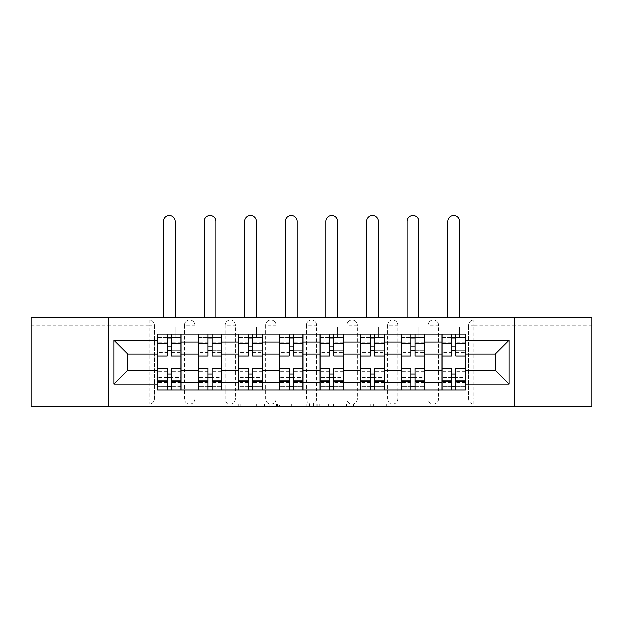 <?xml version="1.0" encoding="UTF-8"?>
<svg xmlns="http://www.w3.org/2000/svg" width="623" height="623" viewBox="0 0 623 623"><rect width="100%" height="100%" fill="white"/><g stroke="black" fill="none" stroke-linecap="round" stroke-linejoin="round"><path stroke-width="0.47" stroke-dasharray="3.12 2.34" d="M269.852 406.772L240.914 406.772L269.852 406.772L269.852 404.163L256.372 404.163L256.372 406.772L256.372 404.163L269.852 404.163L269.852 406.772L269.852 404.163L256.372 404.163L256.372 406.772L256.372 404.163L269.852 404.163L240.914 404.163L269.852 404.163M568.16 317.489L534.846 317.489L568.16 317.489L568.16 406.772L534.846 406.772L568.16 406.772M534.846 317.489L534.846 406.772M88.155 317.489L54.84 317.489L88.155 317.489L88.155 406.772L54.84 406.772L88.155 406.772M54.84 317.489L54.84 406.772M428.118 325.292A5.21 5.21 0 0 1 433.32 320.09A5.21 5.21 0 0 1 438.53 325.292A5.21 5.21 0 0 0 433.32 320.09A5.21 5.21 0 0 0 428.118 325.292L428.118 398.961A5.21 5.21 0 0 0 433.32 404.163A5.21 5.21 0 0 0 438.53 398.961L438.53 325.292A5.21 5.21 0 0 0 433.32 320.09A5.21 5.21 0 0 0 428.118 325.292L428.118 398.961A5.21 5.21 0 0 0 433.32 404.163A5.21 5.21 0 0 0 438.53 398.961L438.53 325.292L428.118 325.292M387.506 325.292A5.21 5.21 0 0 1 392.716 320.09A5.21 5.21 0 0 1 397.918 325.292A5.21 5.21 0 0 0 392.716 320.09A5.21 5.21 0 0 0 387.506 325.292L387.506 398.961A5.21 5.21 0 0 0 392.716 404.163A5.21 5.21 0 0 0 397.918 398.961L397.918 325.292A5.21 5.21 0 0 0 392.716 320.09A5.21 5.21 0 0 0 387.506 325.292L387.506 398.961A5.21 5.21 0 0 0 392.716 404.163A5.21 5.21 0 0 0 397.918 398.961L397.918 325.292L387.506 325.292M346.902 325.292A5.21 5.21 0 0 1 352.104 320.09A5.21 5.21 0 0 1 357.314 325.292A5.21 5.21 0 0 0 352.104 320.09A5.21 5.21 0 0 0 346.902 325.292L346.902 398.961A5.21 5.21 0 0 0 352.104 404.163A5.21 5.21 0 0 0 357.314 398.961L357.314 325.292A5.21 5.21 0 0 0 352.104 320.09A5.21 5.21 0 0 0 346.902 325.292L346.902 398.961A5.21 5.21 0 0 0 352.104 404.163A5.21 5.21 0 0 0 357.314 398.961L357.314 325.292L346.902 325.292M306.29 325.292A5.21 5.21 0 0 1 311.5 320.09A5.21 5.21 0 0 1 316.71 325.292A5.21 5.21 0 0 0 311.5 320.09A5.21 5.21 0 0 0 306.29 325.292L306.29 398.961A5.21 5.21 0 0 0 311.5 404.163A5.21 5.21 0 0 0 316.71 398.961L316.71 325.292A5.21 5.21 0 0 0 311.5 320.09A5.21 5.21 0 0 0 306.29 325.292L306.29 398.961A5.21 5.21 0 0 0 311.5 404.163A5.21 5.21 0 0 0 316.71 398.961L316.71 325.292L306.29 325.292M265.686 325.292A5.21 5.21 0 0 1 270.896 320.09A5.21 5.21 0 0 1 276.098 325.292A5.21 5.21 0 0 0 270.896 320.09A5.21 5.21 0 0 0 265.686 325.292L265.686 398.961A5.21 5.21 0 0 0 270.896 404.163A5.21 5.21 0 0 0 276.098 398.961L276.098 325.292A5.21 5.21 0 0 0 270.896 320.09A5.21 5.21 0 0 0 265.686 325.292L265.686 398.961A5.21 5.21 0 0 0 270.896 404.163A5.21 5.21 0 0 0 276.098 398.961L276.098 325.292L265.686 325.292M225.082 325.292A5.21 5.21 0 0 1 230.284 320.09A5.21 5.21 0 0 1 235.494 325.292A5.21 5.21 0 0 0 230.284 320.09A5.21 5.21 0 0 0 225.082 325.292L225.082 398.961A5.21 5.21 0 0 0 230.284 404.163A5.21 5.21 0 0 0 235.494 398.961L235.494 325.292A5.21 5.21 0 0 0 230.284 320.09A5.21 5.21 0 0 0 225.082 325.292L225.082 398.961A5.21 5.21 0 0 0 230.284 404.163A5.21 5.21 0 0 0 235.494 398.961L235.494 325.292L225.082 325.292M184.47 325.292A5.21 5.21 0 0 1 189.68 320.09A5.21 5.21 0 0 1 194.882 325.292A5.21 5.21 0 0 0 189.68 320.09A5.21 5.21 0 0 0 184.47 325.292L184.47 398.961A5.21 5.21 0 0 0 189.68 404.163A5.21 5.21 0 0 0 194.882 398.961L194.882 325.292A5.21 5.21 0 0 0 189.68 320.09A5.21 5.21 0 0 0 184.47 325.292L184.47 398.961A5.21 5.21 0 0 0 189.68 404.163A5.21 5.21 0 0 0 194.882 398.961L194.882 325.292L184.47 325.292M386.174 406.772L356.021 406.772L386.174 406.772L386.174 404.163L373.27 404.163L388.729 404.163L388.729 406.772L388.729 404.163L356.021 404.163L388.729 404.163L388.729 406.772L388.729 404.163L386.174 404.163L386.174 406.772M370.716 406.772L357.041 406.772L370.716 406.772L370.716 404.163L373.27 404.163L370.716 404.163L370.716 406.772L370.716 404.163L357.041 404.163L357.041 406.772L357.041 404.163L370.716 404.163L370.716 406.772M353.467 406.772L356.021 406.772L353.467 406.772L353.467 404.163L356.021 404.163L353.467 404.163L353.467 406.772M238.36 406.772L240.914 406.772L238.36 406.772L238.36 404.163L240.914 404.163L238.36 404.163L238.36 406.772M591.85 398.961L473.932 398.961L473.932 404.163L591.85 404.163L591.85 406.772L31.15 406.772L31.15 404.163L149.068 404.163A5.21 5.21 0 0 0 154.278 398.961L154.278 325.292A5.21 5.21 0 0 0 149.068 320.09A5.21 5.21 0 0 1 154.278 325.292A5.21 5.21 0 0 0 149.068 320.09L31.15 320.09L31.15 317.489L591.85 317.489L591.85 320.09L473.932 320.09A5.21 5.21 0 0 0 468.722 325.292L468.722 398.961A5.21 5.21 0 0 0 473.932 404.163A5.21 5.21 0 0 1 468.722 398.961A5.21 5.21 0 0 0 473.932 404.163L591.85 404.163L591.85 320.09L473.932 320.09A5.21 5.21 0 0 0 468.722 325.292L468.722 398.961L473.932 398.961L473.932 325.292L591.85 325.292M309.265 406.772L306.711 406.772L309.265 406.772L309.265 404.163L309.265 406.772M276.557 406.772L306.711 406.772L274.003 406.772L276.557 406.772L276.557 404.163L309.265 404.163L274.003 404.163L274.003 406.772L274.003 404.163L276.557 404.163L276.557 406.772M316.289 406.772L348.997 406.772L313.735 406.772L316.289 406.772L316.289 404.163L348.997 404.163L348.997 406.772L348.997 404.163L333.539 404.163L333.539 406.772M154.278 398.961L154.278 325.292L149.068 325.292L149.068 398.961L31.15 398.961L31.15 404.163L149.068 404.163A5.21 5.21 0 0 0 154.278 398.961A5.21 5.21 0 0 1 149.068 404.163L149.068 398.961L154.278 398.961M31.15 325.292L149.068 325.292L149.068 320.09L31.15 320.09L31.15 398.961M441.917 334.146L465.342 334.146L465.342 338.048L441.917 338.048L441.917 334.146L424.73 334.146L424.73 338.048L401.305 338.048L401.305 334.146L384.126 334.146L384.126 338.048L360.701 338.048L360.701 334.146L343.514 334.146L343.514 338.048L320.09 338.048L320.09 334.146L302.91 334.146L302.91 338.048L279.486 338.048L279.486 334.146L262.299 334.146L262.299 338.048L238.874 338.048L238.874 334.146L221.695 334.146L221.695 338.048L198.27 338.048L198.27 334.146L181.083 334.146L181.083 338.048L157.658 338.048L157.658 386.205L181.083 386.205L181.083 338.048M181.083 386.205L181.083 390.107L198.27 390.107L198.27 386.205L221.695 386.205L221.695 338.048M198.27 338.048L198.27 386.205M221.695 386.205L221.695 390.107L238.874 390.107L238.874 386.205L262.299 386.205L262.299 338.048M238.874 338.048L238.874 386.205M262.299 386.205L262.299 390.107L279.486 390.107L279.486 386.205L302.91 386.205L302.91 338.048M279.486 338.048L279.486 386.205M302.91 386.205L302.91 390.107L320.09 390.107L320.09 386.205L343.514 386.205L343.514 338.048M320.09 338.048L320.09 386.205M343.514 386.205L343.514 390.107L360.701 390.107L360.701 386.205L384.126 386.205L384.126 338.048M360.701 338.048L360.701 386.205M384.126 386.205L384.126 390.107L401.305 390.107L401.305 386.205L424.73 386.205L424.73 338.048M401.305 338.048L401.305 386.205M424.73 386.205L424.73 390.107L441.917 390.107L441.917 386.205L465.342 386.205L465.342 338.048M441.917 338.048L441.917 386.205M424.73 370.194L441.917 370.194M384.126 370.194L401.305 370.194M343.514 370.194L360.701 370.194M302.91 370.194L320.09 370.194M262.299 370.194L279.486 370.194M221.695 370.194L238.874 370.194M181.083 370.194L198.27 370.194M441.917 354.059L424.73 354.059M401.305 354.059L384.126 354.059M360.701 354.059L343.514 354.059M320.09 354.059L302.91 354.059M279.486 354.059L262.299 354.059M238.874 354.059L221.695 354.059M198.27 354.059L181.083 354.059M157.658 354.059L127.723 354.059L127.723 370.194L157.658 370.194M108.721 406.772L108.721 317.489M514.279 406.772L514.279 317.489M465.342 370.194L495.277 370.194L495.277 354.059L465.342 354.059M181.083 390.107L157.658 390.107L157.658 386.205M157.658 338.048L157.658 334.146L181.083 334.146M198.27 334.146L221.695 334.146M238.874 334.146L262.299 334.146M279.486 334.146L302.91 334.146M320.09 334.146L343.514 334.146M360.701 334.146L384.126 334.146M401.305 334.146L424.73 334.146M465.342 386.205L465.342 390.107L441.917 390.107M424.73 390.107L401.305 390.107M384.126 390.107L360.701 390.107M343.514 390.107L320.09 390.107M302.91 390.107L279.486 390.107M262.299 390.107L238.874 390.107M221.695 390.107L198.27 390.107M180.958 386.205L171.457 386.205M167.291 386.205L157.79 386.205M157.79 338.048L167.291 338.048M171.457 338.048L180.958 338.048M438.53 398.961A5.21 5.21 0 0 1 433.32 404.163A5.21 5.21 0 0 1 428.118 398.961L438.53 398.961M397.918 398.961A5.21 5.21 0 0 1 392.716 404.163A5.21 5.21 0 0 1 387.506 398.961L397.918 398.961M357.314 398.961A5.21 5.21 0 0 1 352.104 404.163A5.21 5.21 0 0 1 346.902 398.961L357.314 398.961M316.71 398.961A5.21 5.21 0 0 1 311.5 404.163A5.21 5.21 0 0 1 306.29 398.961L316.71 398.961M276.098 398.961A5.21 5.21 0 0 1 270.896 404.163A5.21 5.21 0 0 1 265.686 398.961L276.098 398.961M235.494 398.961A5.21 5.21 0 0 1 230.284 404.163A5.21 5.21 0 0 1 225.082 398.961L235.494 398.961M194.882 398.961A5.21 5.21 0 0 1 189.68 404.163A5.21 5.21 0 0 1 184.47 398.961L194.882 398.961M221.562 386.205L212.061 386.205M207.895 386.205L198.394 386.205M198.394 338.048L207.895 338.048M212.061 338.048L221.562 338.048M262.174 386.205L252.673 386.205M248.507 386.205L239.006 386.205M239.006 338.048L248.507 338.048M252.673 338.048L262.174 338.048M302.778 386.205L293.277 386.205M289.111 386.205L279.61 386.205M279.61 338.048L289.111 338.048M293.277 338.048L302.778 338.048M343.39 386.205L333.889 386.205M329.723 386.205L320.222 386.205M320.222 338.048L329.723 338.048M333.889 338.048L343.39 338.048M383.994 386.205L374.493 386.205M370.327 386.205L360.826 386.205M360.826 338.048L370.327 338.048M374.493 338.048L383.994 338.048M424.606 386.205L415.105 386.205M410.939 386.205L401.438 386.205M401.438 338.048L410.939 338.048M415.105 338.048L424.606 338.048M465.21 386.205L455.709 386.205M451.543 386.205L442.042 386.205M442.042 338.048L451.543 338.048M455.709 338.048L465.21 338.048M279.369 406.772L283.076 406.772L279.369 406.772L279.369 404.163L277.578 404.163L277.578 406.772L277.578 404.163L283.076 404.163L279.369 404.163L279.369 406.772M283.076 406.772L291.252 406.772L283.076 406.772L283.076 404.163L291.252 404.163L291.252 406.772L291.252 404.163L283.076 404.163L283.076 406.772M316.289 404.163L330.984 404.163L330.984 406.772L330.984 404.163L328.43 404.163L330.984 404.163L330.984 406.772L330.984 404.163L333.539 404.163M317.309 404.163L317.309 406.772L317.309 404.163M313.735 404.163L313.735 406.772L313.735 404.163M171.457 352.626L180.958 352.626L180.958 337.526L175.227 337.526L175.227 334.146L180.958 334.146L180.958 337.526L171.457 337.526L171.457 352.626L171.457 346.902L180.958 346.902L157.79 346.902L157.79 390.107L171.457 390.107L171.457 386.727L180.958 386.727L157.79 386.727L167.291 386.727L167.291 371.627L167.291 377.359L157.79 377.359L180.958 377.359L180.958 371.627L180.958 390.107L171.457 390.107M167.291 356.013L167.291 350.282L180.958 350.282L180.958 356.013L180.958 350.282L171.457 350.282L171.457 356.013M167.291 352.626L167.291 337.526L157.79 337.526L157.79 352.626L157.79 346.902L167.291 346.902L167.291 352.626L157.79 352.626M157.79 350.282L157.79 356.013L157.79 350.282M163.514 317.489L163.514 221.305A5.856 5.856 0 0 1 169.37 215.441A5.856 5.856 0 0 1 175.227 221.305L175.227 317.489M180.958 334.146L157.79 334.146L157.79 337.526L175.227 337.526L175.227 327.114L175.227 334.146L157.79 334.146M171.457 368.248L171.457 373.971L180.958 373.971L180.958 368.248L180.958 373.971L157.79 373.971L157.79 368.248L157.79 373.971L167.291 373.971L167.291 368.248M180.958 390.107L157.79 390.107M180.958 352.626L180.958 377.359L171.457 377.359L171.457 371.627L171.457 386.727M171.457 337.526L171.457 334.146M167.291 334.146L167.291 337.526M171.457 350.282L171.457 346.902M167.291 346.902L167.291 350.282M167.291 386.727L167.291 390.107M167.291 373.971L167.291 377.359M171.457 377.359L171.457 373.971M212.061 352.626L221.562 352.626L221.562 337.526L215.838 337.526L215.838 334.146L221.562 334.146L221.562 337.526L212.061 337.526L212.061 352.626L212.061 346.902L221.562 346.902L198.394 346.902L198.394 390.107L212.061 390.107L212.061 386.727L221.562 386.727L198.394 386.727L207.895 386.727L207.895 371.627L207.895 377.359L198.394 377.359L221.562 377.359L221.562 371.627L221.562 390.107L212.061 390.107M207.895 356.013L207.895 350.282L221.562 350.282L221.562 356.013L221.562 350.282L212.061 350.282L212.061 356.013M207.895 352.626L207.895 337.526L198.394 337.526L198.394 352.626L198.394 346.902L207.895 346.902L207.895 352.626L198.394 352.626M198.394 350.282L198.394 356.013L198.394 350.282M204.126 317.489L204.126 221.305A5.856 5.856 0 0 1 209.982 215.441A5.856 5.856 0 0 1 215.838 221.305L215.838 317.489M221.562 334.146L198.394 334.146L198.394 337.526L215.838 337.526L215.838 327.114L215.838 334.146L198.394 334.146M212.061 368.248L212.061 373.971L221.562 373.971L221.562 368.248L221.562 373.971L198.394 373.971L198.394 368.248L198.394 373.971L207.895 373.971L207.895 368.248M221.562 390.107L198.394 390.107M221.562 352.626L221.562 377.359L212.061 377.359L212.061 371.627L212.061 386.727M212.061 337.526L212.061 334.146M207.895 334.146L207.895 337.526M212.061 350.282L212.061 346.902M207.895 346.902L207.895 350.282M207.895 386.727L207.895 390.107M207.895 373.971L207.895 377.359M212.061 377.359L212.061 373.971M252.673 352.626L262.174 352.626L262.174 337.526L256.442 337.526L256.442 334.146L262.174 334.146L262.174 337.526L252.673 337.526L252.673 352.626L252.673 346.902L262.174 346.902L239.006 346.902L239.006 390.107L252.673 390.107L252.673 386.727L262.174 386.727L239.006 386.727L248.507 386.727L248.507 371.627L248.507 377.359L239.006 377.359L262.174 377.359L262.174 371.627L262.174 390.107L252.673 390.107M248.507 356.013L248.507 350.282L262.174 350.282L262.174 356.013L262.174 350.282L252.673 350.282L252.673 356.013M248.507 352.626L248.507 337.526L239.006 337.526L239.006 352.626L239.006 346.902L248.507 346.902L248.507 352.626L239.006 352.626M239.006 350.282L239.006 356.013L239.006 350.282M244.73 317.489L244.73 221.305A5.856 5.856 0 0 1 250.586 215.441A5.856 5.856 0 0 1 256.442 221.305L256.442 317.489M262.174 334.146L239.006 334.146L239.006 337.526L256.442 337.526L256.442 327.114L256.442 334.146L239.006 334.146M252.673 368.248L252.673 373.971L262.174 373.971L262.174 368.248L262.174 373.971L239.006 373.971L239.006 368.248L239.006 373.971L248.507 373.971L248.507 368.248M262.174 390.107L239.006 390.107M262.174 352.626L262.174 377.359L252.673 377.359L252.673 371.627L252.673 386.727M252.673 337.526L252.673 334.146M248.507 334.146L248.507 337.526M252.673 350.282L252.673 346.902M248.507 346.902L248.507 350.282M248.507 386.727L248.507 390.107M248.507 373.971L248.507 377.359M252.673 377.359L252.673 373.971M293.277 352.626L302.778 352.626L302.778 337.526L297.054 337.526L297.054 334.146L302.778 334.146L302.778 337.526L293.277 337.526L293.277 352.626L293.277 346.902L302.778 346.902L279.61 346.902L279.61 390.107L293.277 390.107L293.277 386.727L302.778 386.727L279.61 386.727L289.111 386.727L289.111 371.627L289.111 377.359L279.61 377.359L302.778 377.359L302.778 371.627L302.778 390.107L293.277 390.107M289.111 356.013L289.111 350.282L302.778 350.282L302.778 356.013L302.778 350.282L293.277 350.282L293.277 356.013M289.111 352.626L289.111 337.526L279.61 337.526L279.61 352.626L279.61 346.902L289.111 346.902L289.111 352.626L279.61 352.626M279.61 350.282L279.61 356.013L279.61 350.282M285.342 317.489L285.342 221.305A5.856 5.856 0 0 1 291.198 215.441A5.856 5.856 0 0 1 297.054 221.305L297.054 317.489M302.778 334.146L279.61 334.146L279.61 337.526L297.054 337.526L297.054 327.114L297.054 334.146L279.61 334.146M293.277 368.248L293.277 373.971L302.778 373.971L302.778 368.248L302.778 373.971L279.61 373.971L279.61 368.248L279.61 373.971L289.111 373.971L289.111 368.248M302.778 390.107L279.61 390.107M302.778 352.626L302.778 377.359L293.277 377.359L293.277 371.627L293.277 386.727M293.277 337.526L293.277 334.146M289.111 334.146L289.111 337.526M293.277 350.282L293.277 346.902M289.111 346.902L289.111 350.282M289.111 386.727L289.111 390.107M289.111 373.971L289.111 377.359M293.277 377.359L293.277 373.971M333.889 352.626L343.39 352.626L343.39 337.526L337.658 337.526L337.658 334.146L343.39 334.146L343.39 337.526L333.889 337.526L333.889 352.626L333.889 346.902L343.39 346.902L320.222 346.902L320.222 390.107L333.889 390.107L333.889 386.727L343.39 386.727L320.222 386.727L329.723 386.727L329.723 371.627L329.723 377.359L320.222 377.359L343.39 377.359L343.39 371.627L343.39 390.107L333.889 390.107M329.723 356.013L329.723 350.282L343.39 350.282L343.39 356.013L343.39 350.282L333.889 350.282L333.889 356.013M329.723 352.626L329.723 337.526L320.222 337.526L320.222 352.626L320.222 346.902L329.723 346.902L329.723 352.626L320.222 352.626M320.222 350.282L320.222 356.013L320.222 350.282M325.946 317.489L325.946 221.305A5.856 5.856 0 0 1 331.802 215.441A5.856 5.856 0 0 1 337.658 221.305L337.658 317.489M343.39 334.146L320.222 334.146L320.222 337.526L337.658 337.526L337.658 327.114L337.658 334.146L320.222 334.146M333.889 368.248L333.889 373.971L343.39 373.971L343.39 368.248L343.39 373.971L320.222 373.971L320.222 368.248L320.222 373.971L329.723 373.971L329.723 368.248M343.39 390.107L320.222 390.107M343.39 352.626L343.39 377.359L333.889 377.359L333.889 371.627L333.889 386.727M333.889 337.526L333.889 334.146M329.723 334.146L329.723 337.526M333.889 350.282L333.889 346.902M329.723 346.902L329.723 350.282M329.723 386.727L329.723 390.107M329.723 373.971L329.723 377.359M333.889 377.359L333.889 373.971M374.493 352.626L383.994 352.626L383.994 337.526L378.27 337.526L378.27 334.146L383.994 334.146L383.994 337.526L374.493 337.526L374.493 352.626L374.493 346.902L383.994 346.902L360.826 346.902L360.826 390.107L374.493 390.107L374.493 386.727L383.994 386.727L360.826 386.727L370.327 386.727L370.327 371.627L370.327 377.359L360.826 377.359L383.994 377.359L383.994 371.627L383.994 390.107L374.493 390.107M370.327 356.013L370.327 350.282L383.994 350.282L383.994 356.013L383.994 350.282L374.493 350.282L374.493 356.013M370.327 352.626L370.327 337.526L360.826 337.526L360.826 352.626L360.826 346.902L370.327 346.902L370.327 352.626L360.826 352.626M360.826 350.282L360.826 356.013L360.826 350.282M366.558 317.489L366.558 221.305A5.856 5.856 0 0 1 372.414 215.441A5.856 5.856 0 0 1 378.27 221.305L378.27 317.489M383.994 334.146L360.826 334.146L360.826 337.526L378.27 337.526L378.27 327.114L378.27 334.146L360.826 334.146M374.493 368.248L374.493 373.971L383.994 373.971L383.994 368.248L383.994 373.971L360.826 373.971L360.826 368.248L360.826 373.971L370.327 373.971L370.327 368.248M383.994 390.107L360.826 390.107M383.994 352.626L383.994 377.359L374.493 377.359L374.493 371.627L374.493 386.727M374.493 337.526L374.493 334.146M370.327 334.146L370.327 337.526M374.493 350.282L374.493 346.902M370.327 346.902L370.327 350.282M370.327 386.727L370.327 390.107M370.327 373.971L370.327 377.359M374.493 377.359L374.493 373.971M415.105 352.626L424.606 352.626L424.606 337.526L418.874 337.526L418.874 334.146L424.606 334.146L424.606 337.526L415.105 337.526L415.105 352.626L415.105 346.902L424.606 346.902L401.438 346.902L401.438 390.107L415.105 390.107L415.105 386.727L424.606 386.727L401.438 386.727L410.939 386.727L410.939 371.627L410.939 377.359L401.438 377.359L424.606 377.359L424.606 371.627L424.606 390.107L415.105 390.107M410.939 356.013L410.939 350.282L424.606 350.282L424.606 356.013L424.606 350.282L415.105 350.282L415.105 356.013M410.939 352.626L410.939 337.526L401.438 337.526L401.438 352.626L401.438 346.902L410.939 346.902L410.939 352.626L401.438 352.626M401.438 350.282L401.438 356.013L401.438 350.282M407.162 317.489L407.162 221.305A5.856 5.856 0 0 1 413.018 215.441A5.856 5.856 0 0 1 418.874 221.305L418.874 317.489M424.606 334.146L401.438 334.146L401.438 337.526L418.874 337.526L418.874 327.114L418.874 334.146L401.438 334.146M415.105 368.248L415.105 373.971L424.606 373.971L424.606 368.248L424.606 373.971L401.438 373.971L401.438 368.248L401.438 373.971L410.939 373.971L410.939 368.248M424.606 390.107L401.438 390.107M424.606 352.626L424.606 377.359L415.105 377.359L415.105 371.627L415.105 386.727M415.105 337.526L415.105 334.146M410.939 334.146L410.939 337.526M415.105 350.282L415.105 346.902M410.939 346.902L410.939 350.282M410.939 386.727L410.939 390.107M410.939 373.971L410.939 377.359M415.105 377.359L415.105 373.971M455.709 352.626L465.21 352.626L465.21 337.526L459.486 337.526L459.486 334.146L465.21 334.146L465.21 337.526L455.709 337.526L455.709 352.626L455.709 346.902L465.21 346.902L442.042 346.902L442.042 390.107L455.709 390.107L455.709 386.727L465.21 386.727L442.042 386.727L451.543 386.727L451.543 371.627L451.543 377.359L442.042 377.359L465.21 377.359L465.21 371.627L465.21 390.107L455.709 390.107M451.543 356.013L451.543 350.282L465.21 350.282L465.21 356.013L465.21 350.282L455.709 350.282L455.709 356.013M451.543 352.626L451.543 337.526L442.042 337.526L442.042 352.626L442.042 346.902L451.543 346.902L451.543 352.626L442.042 352.626M442.042 350.282L442.042 356.013L442.042 350.282M447.773 317.489L447.773 221.305A5.856 5.856 0 0 1 453.63 215.441A5.856 5.856 0 0 1 459.486 221.305L459.486 317.489M465.21 334.146L442.042 334.146L442.042 337.526L459.486 337.526L459.486 327.114L459.486 334.146L442.042 334.146M455.709 368.248L455.709 373.971L465.21 373.971L465.21 368.248L465.21 373.971L442.042 373.971L442.042 368.248L442.042 373.971L451.543 373.971L451.543 368.248M465.21 390.107L442.042 390.107M465.21 352.626L465.21 377.359L455.709 377.359L455.709 371.627L455.709 386.727M455.709 337.526L455.709 334.146M451.543 334.146L451.543 337.526M455.709 350.282L455.709 346.902M451.543 346.902L451.543 350.282M451.543 386.727L451.543 390.107M451.543 373.971L451.543 377.359M455.709 377.359L455.709 373.971M268.061 404.163L268.061 406.772L268.061 404.163M473.932 320.09A5.21 5.21 0 0 0 468.722 325.292L473.932 325.292L473.932 320.09M264.549 404.163L264.549 406.772L264.549 404.163M240.914 404.163L240.914 406.772L240.914 404.163M306.711 404.163L306.711 406.772L306.711 404.163M346.443 404.163L346.443 406.772L346.443 404.163M328.43 404.163L328.43 406.772L328.43 404.163M319.872 404.163L319.872 406.772L319.872 404.163M373.27 404.163L373.27 406.772L373.27 404.163M356.021 404.163L356.021 406.772L356.021 404.163M180.958 342.229L171.457 342.229M167.291 342.229L157.79 342.229M167.291 382.366L157.79 382.366M167.291 382.024L157.79 382.024M167.291 341.887L157.79 341.887M180.958 382.366L171.457 382.366M180.958 382.024L171.457 382.024M180.958 341.887L171.457 341.887M163.514 327.114L175.227 327.114L163.514 327.114M221.562 342.229L212.061 342.229M207.895 342.229L198.394 342.229M207.895 382.366L198.394 382.366M207.895 382.024L198.394 382.024M207.895 341.887L198.394 341.887M221.562 382.366L212.061 382.366M221.562 382.024L212.061 382.024M221.562 341.887L212.061 341.887M204.126 327.114L215.838 327.114L204.126 327.114M262.174 342.229L252.673 342.229M248.507 342.229L239.006 342.229M248.507 382.366L239.006 382.366M248.507 382.024L239.006 382.024M248.507 341.887L239.006 341.887M262.174 382.366L252.673 382.366M262.174 382.024L252.673 382.024M262.174 341.887L252.673 341.887M244.73 327.114L256.442 327.114L244.73 327.114M302.778 342.229L293.277 342.229M289.111 342.229L279.61 342.229M289.111 382.366L279.61 382.366M289.111 382.024L279.61 382.024M289.111 341.887L279.61 341.887M302.778 382.366L293.277 382.366M302.778 382.024L293.277 382.024M302.778 341.887L293.277 341.887M285.342 327.114L297.054 327.114L285.342 327.114M343.39 342.229L333.889 342.229M329.723 342.229L320.222 342.229M329.723 382.366L320.222 382.366M329.723 382.024L320.222 382.024M329.723 341.887L320.222 341.887M343.39 382.366L333.889 382.366M343.39 382.024L333.889 382.024M343.39 341.887L333.889 341.887M325.946 327.114L337.658 327.114L325.946 327.114M383.994 342.229L374.493 342.229M370.327 342.229L360.826 342.229M370.327 382.366L360.826 382.366M370.327 382.024L360.826 382.024M370.327 341.887L360.826 341.887M383.994 382.366L374.493 382.366M383.994 382.024L374.493 382.024M383.994 341.887L374.493 341.887M366.558 327.114L378.27 327.114L366.558 327.114M424.606 342.229L415.105 342.229M410.939 342.229L401.438 342.229M410.939 382.366L401.438 382.366M410.939 382.024L401.438 382.024M410.939 341.887L401.438 341.887M424.606 382.366L415.105 382.366M424.606 382.024L415.105 382.024M424.606 341.887L415.105 341.887M407.162 327.114L418.874 327.114L407.162 327.114M465.21 342.229L455.709 342.229M451.543 342.229L442.042 342.229M451.543 382.366L442.042 382.366M451.543 382.024L442.042 382.024M451.543 341.887L442.042 341.887M465.21 382.366L455.709 382.366M465.21 382.024L455.709 382.024M465.21 341.887L455.709 341.887M447.773 327.114L459.486 327.114L447.773 327.114M167.291 371.627L157.79 371.627M180.958 371.627L171.457 371.627M207.895 371.627L198.394 371.627M221.562 371.627L212.061 371.627M248.507 371.627L239.006 371.627M262.174 371.627L252.673 371.627M289.111 371.627L279.61 371.627M302.778 371.627L293.277 371.627M329.723 371.627L320.222 371.627M343.39 371.627L333.889 371.627M370.327 371.627L360.826 371.627M383.994 371.627L374.493 371.627M410.939 371.627L401.438 371.627M424.606 371.627L415.105 371.627M451.543 371.627L442.042 371.627M465.21 371.627L455.709 371.627"/><path stroke-width="0.93" d="M514.279 406.772L591.85 406.772L591.85 317.489L31.15 317.489L31.15 406.772L514.279 406.772L514.279 317.489M198.27 390.107L198.27 342.082L181.083 342.082L181.083 390.107M181.083 342.082L181.083 334.146M198.27 342.082L198.27 334.146M221.695 334.146L221.695 390.107M238.874 390.107L238.874 334.146M262.299 334.146L262.299 390.107M279.486 390.107L279.486 334.146M302.91 334.146L302.91 390.107M320.09 390.107L320.09 334.146M343.514 334.146L343.514 390.107M360.701 390.107L360.701 334.146M384.126 334.146L384.126 390.107M401.305 390.107L401.305 334.146M424.73 334.146L424.73 390.107M441.917 390.107L441.917 334.146M441.917 370.194L424.73 370.194M401.305 370.194L384.126 370.194M360.701 370.194L343.514 370.194M320.09 370.194L302.91 370.194M279.486 370.194L262.299 370.194M238.874 370.194L221.695 370.194M198.27 370.194L181.083 370.194M441.917 354.059L424.73 354.059M401.305 354.059L384.126 354.059M360.701 354.059L343.514 354.059M320.09 354.059L302.91 354.059M279.486 354.059L262.299 354.059M238.874 354.059L221.695 354.059M198.27 354.059L181.083 354.059M127.723 370.194L157.658 370.194L157.658 354.059L127.723 354.059L127.723 370.194L113.931 383.994L113.931 340.259L157.658 340.259L157.658 354.059M465.342 354.059L465.342 370.194L495.277 370.194L495.277 354.059L465.342 354.059L465.342 334.146L157.658 334.146L157.658 340.259M465.342 340.259L509.069 340.259L509.069 383.994L465.342 383.994L465.342 370.194M157.658 370.194L157.658 390.107L465.342 390.107L465.342 383.994M157.658 383.994L113.931 383.994M108.721 406.772L108.721 317.489M171.457 386.205L167.291 386.205M167.291 338.048L171.457 338.048M212.061 386.205L207.895 386.205M207.895 338.048L212.061 338.048M252.673 386.205L248.507 386.205M248.507 338.048L252.673 338.048M293.277 386.205L289.111 386.205M289.111 338.048L293.277 338.048M333.889 386.205L329.723 386.205M329.723 338.048L333.889 338.048M374.493 386.205L370.327 386.205M370.327 338.048L374.493 338.048M415.105 386.205L410.939 386.205M410.939 338.048L415.105 338.048M455.709 386.205L451.543 386.205M451.543 338.048L455.709 338.048M113.931 340.259L127.723 354.059M495.277 370.194L509.069 383.994M495.277 354.059L509.069 340.259M180.958 390.107L180.958 356.013L171.457 356.013L171.457 334.146M167.291 334.146L167.291 356.013L157.79 356.013L157.79 334.146M175.227 317.489L175.227 221.305A5.856 5.856 0 0 0 169.37 215.441A5.856 5.856 0 0 0 163.514 221.305L163.514 317.489M180.958 356.013L180.958 334.146M157.79 390.107L157.79 368.248L167.291 368.248L167.291 390.107M171.457 390.107L171.457 368.248L180.958 368.248M167.291 350.282L171.457 350.282M157.79 368.248L157.79 356.013M171.457 373.971L167.291 373.971M171.457 386.727L167.291 386.727M167.291 377.359L171.457 377.359M171.457 346.902L167.291 346.902M167.291 337.526L171.457 337.526M221.562 390.107L221.562 356.013L212.061 356.013L212.061 334.146M207.895 334.146L207.895 356.013L198.394 356.013L198.394 334.146M215.838 317.489L215.838 221.305A5.856 5.856 0 0 0 209.982 215.441A5.856 5.856 0 0 0 204.126 221.305L204.126 317.489M221.562 356.013L221.562 334.146M198.394 390.107L198.394 368.248L207.895 368.248L207.895 390.107M212.061 390.107L212.061 368.248L221.562 368.248M207.895 350.282L212.061 350.282M198.394 368.248L198.394 356.013M212.061 373.971L207.895 373.971M212.061 386.727L207.895 386.727M207.895 377.359L212.061 377.359M212.061 346.902L207.895 346.902M207.895 337.526L212.061 337.526M262.174 390.107L262.174 356.013L252.673 356.013L252.673 334.146M248.507 334.146L248.507 356.013L239.006 356.013L239.006 334.146M256.442 317.489L256.442 221.305A5.856 5.856 0 0 0 250.586 215.441A5.856 5.856 0 0 0 244.73 221.305L244.73 317.489M262.174 356.013L262.174 334.146M239.006 390.107L239.006 368.248L248.507 368.248L248.507 390.107M252.673 390.107L252.673 368.248L262.174 368.248M248.507 350.282L252.673 350.282M239.006 368.248L239.006 356.013M252.673 373.971L248.507 373.971M252.673 386.727L248.507 386.727M248.507 377.359L252.673 377.359M252.673 346.902L248.507 346.902M248.507 337.526L252.673 337.526M302.778 390.107L302.778 356.013L293.277 356.013L293.277 334.146M289.111 334.146L289.111 356.013L279.61 356.013L279.61 334.146M297.054 317.489L297.054 221.305A5.856 5.856 0 0 0 291.198 215.441A5.856 5.856 0 0 0 285.342 221.305L285.342 317.489M302.778 356.013L302.778 334.146M279.61 390.107L279.61 368.248L289.111 368.248L289.111 390.107M293.277 390.107L293.277 368.248L302.778 368.248M289.111 350.282L293.277 350.282M279.61 368.248L279.61 356.013M293.277 373.971L289.111 373.971M293.277 386.727L289.111 386.727M289.111 377.359L293.277 377.359M293.277 346.902L289.111 346.902M289.111 337.526L293.277 337.526M343.39 390.107L343.39 356.013L333.889 356.013L333.889 334.146M329.723 334.146L329.723 356.013L320.222 356.013L320.222 334.146M337.658 317.489L337.658 221.305A5.856 5.856 0 0 0 331.802 215.441A5.856 5.856 0 0 0 325.946 221.305L325.946 317.489M343.39 356.013L343.39 334.146M320.222 390.107L320.222 368.248L329.723 368.248L329.723 390.107M333.889 390.107L333.889 368.248L343.39 368.248M329.723 350.282L333.889 350.282M320.222 368.248L320.222 356.013M333.889 373.971L329.723 373.971M333.889 386.727L329.723 386.727M329.723 377.359L333.889 377.359M333.889 346.902L329.723 346.902M329.723 337.526L333.889 337.526M383.994 390.107L383.994 356.013L374.493 356.013L374.493 334.146M370.327 334.146L370.327 356.013L360.826 356.013L360.826 334.146M378.27 317.489L378.27 221.305A5.856 5.856 0 0 0 372.414 215.441A5.856 5.856 0 0 0 366.558 221.305L366.558 317.489M383.994 356.013L383.994 334.146M360.826 390.107L360.826 368.248L370.327 368.248L370.327 390.107M374.493 390.107L374.493 368.248L383.994 368.248M370.327 350.282L374.493 350.282M360.826 368.248L360.826 356.013M374.493 373.971L370.327 373.971M374.493 386.727L370.327 386.727M370.327 377.359L374.493 377.359M374.493 346.902L370.327 346.902M370.327 337.526L374.493 337.526M424.606 390.107L424.606 356.013L415.105 356.013L415.105 334.146M410.939 334.146L410.939 356.013L401.438 356.013L401.438 334.146M418.874 317.489L418.874 221.305A5.856 5.856 0 0 0 413.018 215.441A5.856 5.856 0 0 0 407.162 221.305L407.162 317.489M424.606 356.013L424.606 334.146M401.438 390.107L401.438 368.248L410.939 368.248L410.939 390.107M415.105 390.107L415.105 368.248L424.606 368.248M410.939 350.282L415.105 350.282M401.438 368.248L401.438 356.013M415.105 373.971L410.939 373.971M415.105 386.727L410.939 386.727M410.939 377.359L415.105 377.359M415.105 346.902L410.939 346.902M410.939 337.526L415.105 337.526M465.21 390.107L465.21 356.013L455.709 356.013L455.709 334.146M451.543 334.146L451.543 356.013L442.042 356.013L442.042 334.146M459.486 317.489L459.486 221.305A5.856 5.856 0 0 0 453.63 215.441A5.856 5.856 0 0 0 447.773 221.305L447.773 317.489M465.21 356.013L465.21 334.146M442.042 390.107L442.042 368.248L451.543 368.248L451.543 390.107M455.709 390.107L455.709 368.248L465.21 368.248M451.543 350.282L455.709 350.282M442.042 368.248L442.042 356.013M455.709 373.971L451.543 373.971M455.709 386.727L451.543 386.727M451.543 377.359L455.709 377.359M455.709 346.902L451.543 346.902M451.543 337.526L455.709 337.526M401.305 342.082L384.126 342.082M360.701 342.082L343.514 342.082M320.09 342.082L302.91 342.082M279.486 342.082L262.299 342.082M238.874 342.082L221.695 342.082M441.917 342.082L424.73 342.082M401.305 382.172L384.126 382.172M360.701 382.172L343.514 382.172M320.09 382.172L302.91 382.172M279.486 382.172L262.299 382.172M238.874 382.172L221.695 382.172M198.27 382.172L181.083 382.172M441.917 382.172L424.73 382.172M180.958 343.125L171.457 343.125M167.291 343.125L157.79 343.125M167.291 343.475L157.79 343.475M167.291 380.785L157.79 380.785M167.291 381.128L157.79 381.128M180.958 381.128L171.457 381.128M180.958 343.475L171.457 343.475M180.958 380.785L171.457 380.785M221.562 343.125L212.061 343.125M207.895 343.125L198.394 343.125M207.895 343.475L198.394 343.475M207.895 380.785L198.394 380.785M207.895 381.128L198.394 381.128M221.562 381.128L212.061 381.128M221.562 343.475L212.061 343.475M221.562 380.785L212.061 380.785M262.174 343.125L252.673 343.125M248.507 343.125L239.006 343.125M248.507 343.475L239.006 343.475M248.507 380.785L239.006 380.785M248.507 381.128L239.006 381.128M262.174 381.128L252.673 381.128M262.174 343.475L252.673 343.475M262.174 380.785L252.673 380.785M302.778 343.125L293.277 343.125M289.111 343.125L279.61 343.125M289.111 343.475L279.61 343.475M289.111 380.785L279.61 380.785M289.111 381.128L279.61 381.128M302.778 381.128L293.277 381.128M302.778 343.475L293.277 343.475M302.778 380.785L293.277 380.785M343.39 343.125L333.889 343.125M329.723 343.125L320.222 343.125M329.723 343.475L320.222 343.475M329.723 380.785L320.222 380.785M329.723 381.128L320.222 381.128M343.39 381.128L333.889 381.128M343.39 343.475L333.889 343.475M343.39 380.785L333.889 380.785M383.994 343.125L374.493 343.125M370.327 343.125L360.826 343.125M370.327 343.475L360.826 343.475M370.327 380.785L360.826 380.785M370.327 381.128L360.826 381.128M383.994 381.128L374.493 381.128M383.994 343.475L374.493 343.475M383.994 380.785L374.493 380.785M424.606 343.125L415.105 343.125M410.939 343.125L401.438 343.125M410.939 343.475L401.438 343.475M410.939 380.785L401.438 380.785M410.939 381.128L401.438 381.128M424.606 381.128L415.105 381.128M424.606 343.475L415.105 343.475M424.606 380.785L415.105 380.785M465.21 343.125L455.709 343.125M451.543 343.125L442.042 343.125M451.543 343.475L442.042 343.475M451.543 380.785L442.042 380.785M451.543 381.128L442.042 381.128M465.21 381.128L455.709 381.128M465.21 343.475L455.709 343.475M465.21 380.785L455.709 380.785"/></g></svg>
